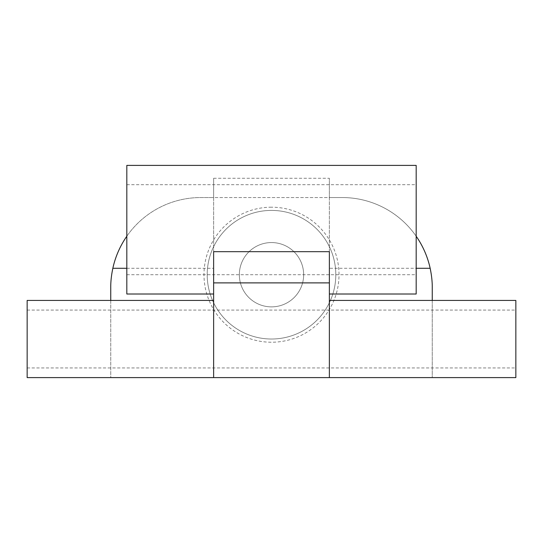 <?xml version="1.0" encoding="UTF-8"?>
<svg xmlns="http://www.w3.org/2000/svg" width="543" height="543" viewBox="0 0 543 543"><rect width="100%" height="100%" fill="white"/><g stroke="black" fill="none" stroke-linecap="round" stroke-linejoin="round"><path stroke-width="0.41" stroke-dasharray="2.71 2.04" d="M515.85 377.602L515.85 300.435M27.15 300.435L27.15 377.602M329.37 377.595L329.37 300.435L432.255 300.435L432.255 377.602L432.255 287.573A90.023 90.023 0 0 0 342.233 197.55L200.767 197.55A90.023 90.023 0 0 0 110.745 287.573L110.745 377.602L432.255 377.602M213.63 377.595L213.63 300.435L110.745 300.435L110.745 377.602M126.818 236.232A90.023 90.023 0 0 1 200.767 197.55L213.63 197.55L213.63 178.26L213.63 251.674M329.37 251.674L329.37 178.26L329.37 197.55L213.63 197.55L213.63 300.435M416.182 236.232A90.023 90.023 0 0 0 342.233 197.55L329.37 197.55L329.37 268.283L416.182 268.283M271.5 207.195A67.515 67.515 0 0 0 203.985 274.717A67.515 67.515 0 0 0 271.5 342.233A67.515 67.515 0 0 0 339.015 274.717A67.515 67.515 0 0 0 271.5 207.195M335.805 274.717A64.305 64.305 0 0 0 271.5 210.412A64.305 64.305 0 0 0 207.195 274.717A64.305 64.305 0 0 0 271.5 339.015A64.305 64.305 0 0 0 335.805 274.717A64.305 64.305 0 0 1 212.564 300.435A64.305 64.305 0 0 1 271.5 210.412A64.305 64.305 0 0 1 335.805 274.717M239.348 274.717A32.152 32.152 0 0 1 271.5 242.565A32.152 32.152 0 0 1 303.652 274.717A32.152 32.152 0 0 1 271.5 306.87A32.152 32.152 0 0 1 239.348 274.717A32.152 32.152 0 0 1 271.5 242.565A32.152 32.152 0 0 1 303.652 274.717A32.152 32.152 0 0 1 271.5 306.87A32.152 32.152 0 0 1 239.348 274.717M126.818 294.007L126.818 165.398M126.818 229.703L126.818 274.717L126.818 229.703M416.182 294.007L416.182 165.398M329.37 300.435L329.37 268.283M126.818 268.283L213.63 268.283M213.63 178.26L329.37 178.26M27.15 310.08L515.85 310.08M27.15 367.957L515.85 367.957M126.818 274.717L416.182 274.717M126.818 184.695L416.182 184.695"/><path stroke-width="0.81" d="M416.182 268.283L430.165 268.283C431.624 275.335 432.323 281.763 432.255 287.573L432.255 300.435L515.85 300.435L515.85 377.602L27.15 377.602L27.15 300.435L213.63 300.435M432.255 300.435L329.37 300.435M126.818 236.232A90.023 90.023 0 0 0 112.835 268.283C111.376 275.335 110.677 281.763 110.745 287.573L110.745 300.435M213.63 377.602L213.63 251.674L329.37 251.674L329.37 282.889L213.63 282.889M430.165 268.283A90.023 90.023 0 0 0 416.182 236.232M329.37 377.602L329.37 282.889M329.37 294.007L416.182 294.007L416.182 165.398L126.818 165.398L126.818 294.007L213.63 294.007M112.835 268.283L126.818 268.283"/></g></svg>
